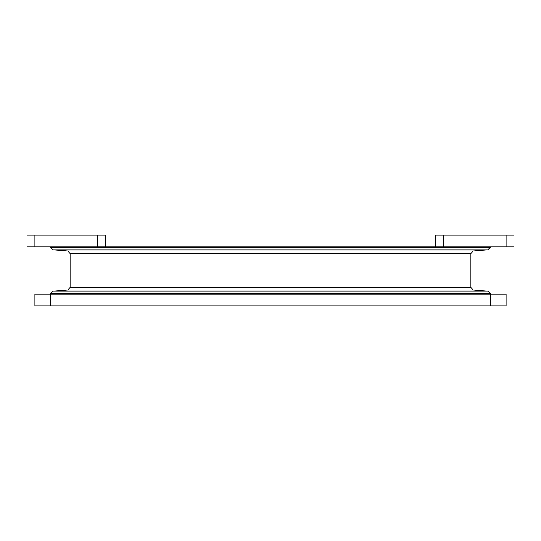 <?xml version="1.0" encoding="UTF-8"?>
<svg xmlns="http://www.w3.org/2000/svg" width="541" height="541" viewBox="0 0 541 541"><rect width="100%" height="100%" fill="white"/><g stroke="black" fill="none" stroke-linecap="round" stroke-linejoin="round"><path stroke-width="0.81" d="M490.389 305.841L490.389 293.709L490.389 294.061L506.099 294.061L506.099 305.841L34.901 305.841L34.901 294.061L50.611 294.061L50.611 305.841M490.389 294.061L50.611 294.061L50.611 293.709L50.611 294.061M50.611 247.291L52.923 249.793L67.774 250.977L70.087 253.479L70.087 287.521L67.774 290.023L52.923 291.207L50.611 293.709L52.923 291.207L67.774 290.023L70.087 287.521L70.087 253.479L67.774 250.977L52.923 249.793L50.611 247.291L490.389 247.291L490.389 246.939L488.077 249.793L490.389 247.291M105.583 246.939L97.732 246.939L97.732 235.159L105.583 235.159L105.583 246.939L435.417 246.939L435.417 235.159L443.268 235.159L443.268 246.939L435.417 246.939M488.077 291.207L473.226 290.023L470.913 287.521L470.913 253.479L473.226 250.977L488.077 249.793L473.226 250.977L470.913 253.479L470.913 287.521L473.226 290.023L488.077 291.207L490.389 293.709L488.077 291.207L52.923 291.207M506.099 246.939L506.099 235.159L513.95 235.159L513.95 246.939L443.268 246.939M506.099 235.159L443.268 235.159M97.732 246.939L27.05 246.939L27.05 235.159L34.901 235.159L34.901 246.939M97.732 235.159L34.901 235.159M490.389 293.709L50.611 293.709M473.226 290.023L67.774 290.023M470.913 253.479L70.087 253.479M70.087 287.521L470.913 287.521M488.077 249.793L52.923 249.793M67.774 250.977L473.226 250.977"/></g></svg>

